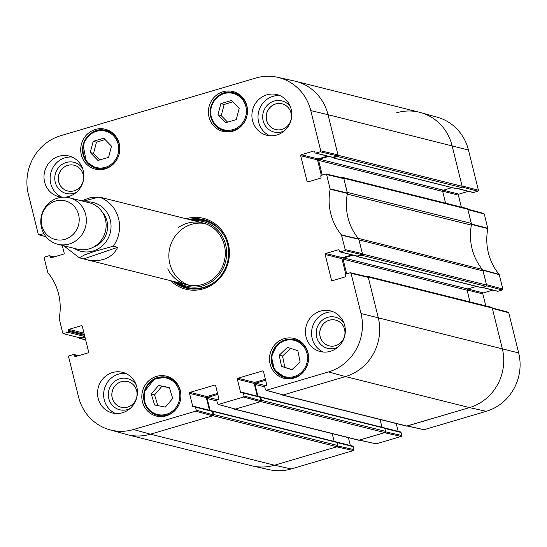 <?xml version="1.0" encoding="UTF-8"?>
<svg xmlns="http://www.w3.org/2000/svg" width="547" height="547" viewBox="0 0 547 547"><rect width="100%" height="100%" fill="white"/><g stroke="black" fill="none" stroke-linecap="round" stroke-linejoin="round"><path stroke-width="0.82" d="M84.956 337.027A0.602 0.568 104 0 1 84.751 337.13L80.341 338.436A0.998 0.944 104 0 1 79.199 337.807M251.511 465.736A47.897 45.449 -76 0 0 274.491 465.21L337.048 446.728A0.998 0.944 -76 0 0 337.731 445.497L336.973 442.441A0.602 0.568 -76 0 0 336.569 442.017L212.51 411.002A0.602 0.568 104 0 1 212.913 411.419L213.672 414.482A0.998 0.944 104 0 1 212.988 415.713L150.432 434.195A47.897 45.449 104 0 1 127.444 434.721L251.511 465.736M212.12 411.036L212.222 411.009A0.602 0.568 104 0 1 212.51 411.002M334.155 441.415L332.22 433.607M217.802 394.366L207.839 397.307A0.998 0.944 -76 0 0 207.156 398.537L210.096 410.414M234.588 409.197L358.647 440.219A0.998 0.944 -76 0 0 359.126 440.205L384.883 432.595A0.998 0.944 -76 0 0 385.567 431.364L384.808 428.301A0.602 0.568 -76 0 0 384.404 427.884L260.345 396.869A0.602 0.568 104 0 1 260.748 397.286L261.507 400.349A0.998 0.944 104 0 1 260.823 401.58L235.066 409.19A0.998 0.944 104 0 1 234.041 408.814M259.955 396.903L260.057 396.876A0.602 0.568 104 0 1 260.345 396.869M381.991 427.282L380.062 419.474M265.637 380.227L255.675 383.173A0.998 0.944 -76 0 0 254.991 384.404L257.931 396.281M282.423 395.064L406.483 426.086A0.998 0.944 -76 0 0 406.961 426.072L469.517 407.59A47.897 45.449 -76 0 0 502.303 348.603L492.266 308.023A0.998 0.944 -76 0 0 491.582 307.325L367.522 276.31A0.998 0.944 104 0 1 368.199 277.008L378.244 317.588A47.897 45.449 104 0 1 345.458 376.568L282.902 395.057A0.998 0.944 104 0 1 281.883 394.674M366.401 276.508L367.044 276.317A0.998 0.944 104 0 1 367.522 276.31M470.023 301.937L467.117 290.183A0.998 0.944 104 0 1 467.801 288.96L476.444 286.402M353.136 255.162L343.742 257.938A0.998 0.944 -76 0 0 343.058 259.169L346.675 273.787M480.943 287.448A0.602 0.568 -76 0 0 481.476 287.585L485.893 286.279A0.998 0.944 -76 0 0 486.577 285.055L483.083 270.922L359.023 239.907L362.517 254.034A0.998 0.944 104 0 1 361.834 255.264L357.417 256.57A0.602 0.568 104 0 1 356.726 256.153L356.699 256.058A0.8 0.759 -76 0 0 357.095 256.051L340.289 251.846A0.8 0.759 104 0 1 339.359 251.299L339.126 250.341A0.8 0.759 -76 0 0 338.196 249.794L338.914 249.972M483.083 270.922A3.993 3.788 -76 0 0 482.324 269.391A53.886 51.131 104 0 1 471.364 225.125A3.993 3.788 -76 0 0 471.316 223.381L467.822 209.248A0.998 0.944 -76 0 0 467.145 208.557L343.078 177.536A0.998 0.944 104 0 1 343.755 178.233L347.256 192.359L471.316 223.381M347.345 193.823A3.993 3.788 104 0 1 347.304 194.103A53.886 51.131 -76 0 0 358.258 238.369A3.993 3.788 104 0 1 358.429 238.588M341.957 177.741L342.6 177.549A0.998 0.944 104 0 1 343.078 177.536M445.579 203.163L442.673 191.416A0.998 0.944 104 0 1 443.357 190.185L452 187.635M328.692 156.394L319.298 159.17A0.998 0.944 -76 0 0 318.614 160.394L322.231 175.013M456.499 188.681A0.602 0.568 -76 0 0 457.039 188.811L461.449 187.512A0.998 0.944 -76 0 0 462.133 186.281L452.096 145.7A47.897 45.449 -76 0 0 419.556 112.279L295.489 81.264A47.897 45.449 104 0 1 328.029 114.685L338.073 155.266A0.998 0.944 104 0 1 337.39 156.49L332.973 157.796A0.602 0.568 104 0 1 332.282 157.386L332.255 157.283A0.8 0.759 -76 0 0 332.651 157.276L315.845 153.071A0.8 0.759 104 0 1 314.915 152.524L314.682 151.567A0.8 0.759 -76 0 0 313.752 151.02L314.47 151.198M81.64 200.845L89.947 197.775L97.899 197.05M99.944 197.276L103.404 198.144L99 197.043L83.192 201.234M117.687 247.285C114.884 253.049 110.391 257.028 104.204 259.216L99.41 260.372L92.956 260.639L87.582 259.907L79.315 257.781L84.655 254.868L94.262 251.47L113.284 246.184L117.687 247.285L83.759 258.888M65.708 239.073A19.959 18.94 104 0 1 41.716 216.113A19.959 18.94 104 0 1 73.216 205.337A19.959 18.94 104 0 1 65.708 239.073M70.166 243.695A23.952 22.721 104 0 1 57.763 244.249A23.952 22.721 104 0 1 41.524 215.504A23.952 22.721 104 0 1 69.38 197.782A23.952 22.721 104 0 1 86.364 219.997A23.952 22.721 104 0 1 70.166 243.695M69.38 197.782L89.147 202.725A23.952 22.721 104 0 1 106.139 224.94A23.952 22.721 104 0 1 89.934 248.639A23.952 22.721 104 0 1 77.53 249.193L57.763 244.249M486.481 285.794L502.303 289.985L502.85 289.001L499.151 274.375A54.365 51.582 104 0 1 487.828 228.639L484.28 213.966L483.746 213.412L467.801 209.193M502.303 289.985L497.961 291.271L482.283 287.346M482.092 287.407L497.579 291.277A0.8 0.759 -76 0 0 497.961 291.271M492.874 290.101L483.363 292.912L467.699 288.994M467.09 289.965L482.816 293.896A0.8 0.759 104 0 1 483.363 292.912M482.816 293.896L485.777 305.876M407.146 426.017L424.021 429.71L486.208 411.33A47.418 44.998 -76 0 0 518.672 352.938L508.724 312.74L508.19 312.18L492.245 307.961M396.233 423.522L398.168 431.344M384.842 428.431L401.019 432.479A0.8 0.759 -76 0 0 400.472 431.918L384.527 427.932M401.019 432.479L401.758 435.467L385.573 431.836M359.311 440.15L376.186 443.843L401.211 436.444L401.758 435.467M348.398 437.655L350.333 445.477M337.007 442.564L353.184 446.612A0.8 0.759 -76 0 0 352.637 446.051L336.692 442.065M353.184 446.612L353.923 449.6L337.738 445.969M353.376 450.578L336.678 446.837L274.491 465.21A47.897 45.449 104 0 1 252.666 466.01L269.582 469.743A47.418 44.998 -76 0 0 291.189 468.957L353.376 450.578L353.923 449.6M468.458 150.035A47.418 44.998 -76 0 0 437.388 117.249L420.705 112.586A47.897 45.449 104 0 1 452.096 145.7L462.037 185.898L478.406 190.233L468.458 150.035L328.029 114.685A47.897 45.449 -76 0 0 294.334 80.99L277.418 77.257A47.418 44.998 104 0 1 310.785 110.61L320.733 150.808L320.186 151.792L337.431 155.861L337.978 154.883L328.029 114.685L310.785 110.61M462.037 187.026L477.859 191.211L478.406 190.233M477.859 191.211L473.517 192.496L457.839 188.578M457.648 188.633L473.134 192.503A0.8 0.759 -76 0 0 473.517 192.496M468.43 191.327L458.919 194.137L443.255 190.226M442.646 191.19L458.372 195.122A0.8 0.759 104 0 1 458.919 194.137M458.372 195.122L461.333 207.101M484.28 213.966L467.917 209.631L471.493 224.414A53.886 51.131 -76 0 0 471.411 224.844M396.568 112.805A47.897 45.449 104 0 1 420.705 112.586M401.211 436.444L384.52 432.704L359.126 440.109M508.724 312.74L492.355 308.405L502.303 348.603A47.897 45.449 104 0 1 469.517 407.59L406.968 425.976M482.488 269.609A53.886 51.131 -76 0 0 482.755 269.931L486.481 284.672L502.85 289.001M108.579 157.338L97.975 160.469L90.262 152.538L93.175 141.345L103.78 138.213L111.499 146.145L108.579 157.338M109.113 130.685A20.554 19.507 -76 0 0 107.13 130.747M97.639 168.695A20.554 19.507 -76 0 0 99.363 169.679M105.147 168.907A20.554 19.507 104 0 1 95.281 169.132A20.554 19.507 104 0 1 81.346 144.456A20.554 19.507 104 0 1 105.25 129.242A20.554 19.507 104 0 1 119.834 148.736A20.554 19.507 104 0 1 105.147 168.907M172.708 398.455L165.324 407.098L154.616 404.985L151.259 394.086L158.651 385.437L169.358 387.556L172.708 398.455M236.796 92.956A20.554 19.507 -76 0 0 234.813 93.017M225.33 130.965A20.554 19.507 -76 0 0 227.046 131.95M232.831 131.177A20.554 19.507 104 0 1 222.964 131.403A20.554 19.507 104 0 1 209.029 106.733A20.554 19.507 104 0 1 232.94 91.52A20.554 19.507 104 0 1 247.517 111.014A20.554 19.507 104 0 1 232.831 131.177M170.22 377.615A20.554 19.507 -76 0 0 168.237 377.676M158.753 415.624A20.554 19.507 -76 0 0 160.469 416.609M166.254 415.829A20.554 19.507 104 0 1 156.387 416.062A20.554 19.507 104 0 1 142.452 391.385A20.554 19.507 104 0 1 166.363 376.172A20.554 19.507 104 0 1 180.941 395.666A20.554 19.507 104 0 1 166.254 415.829M63.643 333.581L67.985 332.303L84.792 336.501L80.012 337.916L63.254 333.588L62.72 333.034L59.172 318.361A54.365 51.582 -76 0 0 47.849 272.625L44.15 257.999L44.697 257.015L49.039 255.729A0.8 0.759 104 0 1 49.968 256.283L53.353 257.131M84.532 335.318L68.532 331.318A0.8 0.759 104 0 1 67.985 332.303M68.532 331.318L68.3 330.361L84.293 334.361M83.999 333.164L68.847 329.376A0.8 0.759 -76 0 0 68.3 330.361M68.847 329.376L81.353 325.677L82.071 325.862M76.149 356.384L74.645 356.008A0.8 0.759 -76 0 0 75.568 356.555L88.081 352.863A0.8 0.759 -76 0 0 88.628 351.878L82.282 326.231A0.8 0.759 -76 0 0 81.353 325.677M74.645 356.008L74.406 355.051L77.797 355.899M196.25 410.175L195.505 407.187L212.311 411.392L213.166 414.838L196.25 410.175L195.703 411.159L133.516 429.532A47.418 44.998 104 0 1 109.612 429.751A47.418 44.998 104 0 1 78.542 396.965L68.594 356.767L69.141 355.789L73.483 354.504A0.8 0.759 104 0 1 74.406 355.051M194.247 406.742L192.735 406.366A0.8 0.759 -76 0 0 193.665 406.913L194.582 406.64A0.8 0.759 104 0 1 195.505 407.187M192.735 406.366L189.515 393.348L206.322 397.553A0.8 0.759 104 0 1 206.869 396.568L190.062 392.363A0.8 0.759 -76 0 0 189.515 393.348M190.062 392.363L214.718 385.081L215.436 385.259M244.085 396.042L243.347 393.054L260.153 397.259L261.001 400.705L244.085 396.042L243.538 397.026L218.513 404.418L217.59 403.871L216.851 400.883A0.8 0.759 104 0 1 217.398 399.898L218.315 399.631A0.8 0.759 -76 0 0 218.862 398.647L215.641 385.628A0.8 0.759 -76 0 0 214.718 385.081M242.082 392.609L240.571 392.233A0.8 0.759 -76 0 0 241.5 392.78L242.417 392.507A0.8 0.759 104 0 1 243.347 393.054M240.571 392.233L237.35 379.215L254.157 383.42A0.8 0.759 104 0 1 254.704 382.435L237.897 378.23A0.8 0.759 -76 0 0 237.35 379.215M237.897 378.23L262.553 370.948L263.271 371.126M332.993 280.502L331.489 280.119A0.8 0.759 -76 0 0 332.412 280.673L344.925 276.973A0.8 0.759 -76 0 0 345.472 275.989L345.232 275.032A0.8 0.759 104 0 1 345.779 274.054L350.121 272.768L351.051 273.315L360.999 313.513A47.418 44.998 104 0 1 328.535 371.912L266.348 390.284L265.425 389.737L264.686 386.75A0.8 0.759 104 0 1 265.233 385.765L266.15 385.498A0.8 0.759 -76 0 0 266.697 384.514L263.476 371.495A0.8 0.759 -76 0 0 262.553 370.948M331.489 280.119L325.144 254.471L341.95 258.676A0.8 0.759 104 0 1 342.497 257.692L325.691 253.487A0.8 0.759 -76 0 0 325.144 254.471M325.691 253.487L338.196 249.794M340.289 251.846L344.631 250.56L361.875 254.635L362.422 253.651L358.695 238.916A53.886 51.131 104 0 1 347.427 193.399L343.851 178.616L343.304 178.055L326.053 173.987L326.607 174.541L330.156 189.214A54.365 51.582 -76 0 0 341.472 234.95L345.178 249.582L344.631 250.56M308.549 181.727L307.045 181.351A0.8 0.759 -76 0 0 307.968 181.898L320.48 178.199A0.8 0.759 -76 0 0 321.027 177.221L320.788 176.264A0.8 0.759 104 0 1 321.335 175.279L326.053 173.987M307.045 181.351L300.7 155.704L317.506 159.902A0.8 0.759 104 0 1 318.053 158.917L301.247 154.719A0.8 0.759 -76 0 0 300.7 155.704M301.247 154.719L313.752 151.02M315.845 153.071L320.186 151.792M45.927 236.591L38.81 234.82L38.276 234.26L28.328 194.062A47.418 44.998 104 0 1 60.792 135.67L255.811 78.043A47.418 44.998 104 0 1 277.418 77.257M39.206 234.813L43.917 233.624M62.269 245.377L64.184 253.104A0.8 0.759 -76 0 1 63.637 254.088L51.131 257.787A0.8 0.759 -76 0 1 50.201 257.24L49.968 256.283M170.602 280.686A36.519 34.652 -76 0 0 228.284 262.198A36.519 34.652 -76 0 0 186.089 218.732M62.31 197.214A20.957 19.883 104 0 1 58.864 196.681A20.957 19.883 104 0 1 44.656 171.526A20.957 19.883 104 0 1 69.031 156.025A20.957 19.883 104 0 1 83.896 175.895A20.957 19.883 104 0 1 68.922 196.448A20.957 19.883 104 0 1 65.23 197.159M122.453 412.753A20.957 19.883 104 0 1 112.395 412.985A20.957 19.883 104 0 1 98.186 387.83A20.957 19.883 104 0 1 122.562 372.322A20.957 19.883 104 0 1 137.427 392.199A20.957 19.883 104 0 1 122.453 412.753M330.354 351.324A20.957 19.883 104 0 1 320.296 351.557A20.957 19.883 104 0 1 306.088 326.402A20.957 19.883 104 0 1 330.463 310.894A20.957 19.883 104 0 1 345.328 330.771A20.957 19.883 104 0 1 330.354 351.324M276.823 135.02A20.957 19.883 104 0 1 266.765 135.253A20.957 19.883 104 0 1 252.557 110.104A20.957 19.883 104 0 1 276.932 94.597A20.957 19.883 104 0 1 291.797 114.467A20.957 19.883 104 0 1 276.823 135.02M293.937 378.107A20.554 19.507 104 0 1 284.078 378.333A20.554 19.507 104 0 1 270.136 353.663A20.554 19.507 104 0 1 294.047 338.449A20.554 19.507 104 0 1 308.631 357.943A20.554 19.507 104 0 1 293.937 378.107M297.91 339.885A20.554 19.507 -76 0 0 295.927 339.947M286.437 377.895A20.554 19.507 -76 0 0 288.16 378.88M275.626 129.543A13.265 12.588 104 0 1 266.252 116.955A13.265 12.588 104 0 1 275.729 103.957A13.265 12.588 104 0 1 282.067 103.807M121.256 407.276A13.265 12.588 104 0 1 111.875 394.681A13.265 12.588 104 0 1 121.359 381.69A13.265 12.588 104 0 1 127.69 381.532M67.725 190.971A13.265 12.588 104 0 1 58.344 178.384A13.265 12.588 104 0 1 67.828 165.385A13.265 12.588 104 0 1 74.16 165.235M329.157 345.848A13.265 12.588 104 0 1 319.776 333.26A13.265 12.588 104 0 1 329.26 320.262A13.265 12.588 104 0 1 335.591 320.104M105.14 139.608L96.477 142.172L93.558 153.365L99.916 159.895M93.175 141.345L96.477 142.172M90.262 152.538L93.558 153.365M169.413 387.741L161.953 386.264L154.562 394.913L157.857 405.621M158.651 385.437L161.953 386.264M151.259 394.086L154.562 394.913M236.263 119.608L225.665 122.74L217.945 114.815L220.865 103.615L231.463 100.484L239.183 108.415L236.263 119.608M232.824 101.886L224.161 104.443L221.241 115.636L227.6 122.166M220.865 103.615L224.161 104.443M217.945 114.815L221.241 115.636M281.507 366.387L279.237 355.235L287.448 347.345L297.835 350.695L300.105 361.854L291.893 369.745L281.507 366.387L292.077 369.567M290.566 348.35L282.539 356.063L284.809 367.215M279.237 355.235L282.539 356.063M174.725 281.719A35.323 33.517 -76 0 0 187.136 288.31M204.27 219.785A35.323 33.517 -76 0 0 190.212 219.764M178.356 282.628A33.34 31.637 -76 0 0 213.802 280.091A33.34 31.637 -76 0 0 225.665 244.776A33.34 31.637 -76 0 0 193.85 220.673M167.751 268.85A31.931 30.297 -76 0 0 205.583 283.373A31.931 30.297 -76 0 0 224.345 245.152A31.931 30.297 -76 0 0 178.001 227.832M204.804 223.497A31.931 30.297 -76 0 0 169.857 247.586A31.931 30.297 -76 0 0 189.358 285.288M337.431 155.861L332.651 157.276M327.564 156.107L318.053 158.917M317.506 159.902L321.315 175.286M361.875 254.635L357.095 256.051M352.008 254.881L342.497 257.692M341.95 258.676L345.752 274.061M265.951 390.291L283.271 394.948L345.458 376.568A47.897 45.449 -76 0 0 378.244 317.588L368.295 277.391L367.748 276.83L350.497 272.755M265.404 379.276L254.704 382.435M254.157 383.42L257.302 396.124M260.153 397.259A0.8 0.759 -76 0 0 259.606 396.698L242.8 392.5M218.116 404.424L235.436 409.081L260.454 401.689L261.001 400.705M217.569 393.409L206.869 396.568M206.322 397.553L209.467 410.257M212.311 411.392A0.8 0.759 -76 0 0 211.771 410.831L194.964 406.633M109.612 429.751L126.295 434.414A47.897 45.449 -76 0 0 150.432 434.195L212.619 415.823L213.166 414.838M63.254 333.588L80.012 337.916M290.45 106.897A16.061 15.241 -76 0 0 274.15 101.051A16.061 15.241 -76 0 0 263.579 122.261A16.061 15.241 -76 0 0 284.488 130.76M275.667 103.944A13.265 12.588 104 0 1 282.033 103.8A13.265 12.588 104 0 1 291.031 119.718A13.265 12.588 104 0 1 275.599 129.536A13.265 12.588 104 0 1 266.191 116.955A13.265 12.588 104 0 1 275.667 103.944M279.927 95.616A20.957 19.883 -76 0 0 258.669 111.629A20.957 19.883 -76 0 0 269.89 135.759M82.549 168.326A16.061 15.241 -76 0 0 66.249 162.48A16.061 15.241 -76 0 0 55.678 183.689A16.061 15.241 -76 0 0 76.58 192.188M67.766 165.372A13.265 12.588 104 0 1 74.132 165.221A13.265 12.588 104 0 1 83.123 181.146A13.265 12.588 104 0 1 67.698 190.965A13.265 12.588 104 0 1 58.283 178.384A13.265 12.588 104 0 1 67.766 165.372M72.019 157.044A20.957 19.883 -76 0 0 50.768 173.057A20.957 19.883 -76 0 0 61.982 197.187M136.08 384.63A16.061 15.241 -76 0 0 119.772 378.777A16.061 15.241 -76 0 0 109.209 399.987A16.061 15.241 -76 0 0 130.111 408.493M121.297 381.669A13.265 12.588 104 0 1 127.663 381.526A13.265 12.588 104 0 1 136.654 397.45A13.265 12.588 104 0 1 121.229 407.262A13.265 12.588 104 0 1 111.814 394.688A13.265 12.588 104 0 1 121.297 381.669M125.55 373.348A20.957 19.883 -76 0 0 104.299 389.361A20.957 19.883 -76 0 0 115.513 413.491M343.981 323.202A16.061 15.241 -76 0 0 327.68 317.349A16.061 15.241 -76 0 0 317.11 338.559A16.061 15.241 -76 0 0 338.012 347.065M329.198 320.248A13.265 12.588 104 0 1 335.564 320.098A13.265 12.588 104 0 1 344.555 336.022A13.265 12.588 104 0 1 329.13 345.841A13.265 12.588 104 0 1 319.715 333.26A13.265 12.588 104 0 1 329.198 320.248M333.451 311.92A20.957 19.883 -76 0 0 312.2 327.933A20.957 19.883 -76 0 0 323.414 352.063M188.872 219.429A35.323 33.517 104 0 1 203.6 219.614A35.323 33.517 104 0 1 227.545 262.013A35.323 33.517 104 0 1 186.459 288.153A35.323 33.517 104 0 1 173.378 281.384M80.341 338.436L85.626 339.755M133.516 429.532L150.432 434.195L274.491 465.21L291.189 468.957M212.988 415.713L337.048 446.728M213.672 414.482L337.731 445.497M212.913 411.419L336.973 442.441M207.156 398.537L216.872 400.965M207.839 397.307L217.774 399.789M235.066 409.19L359.126 440.205M260.823 401.58L384.883 432.595M261.507 400.349L385.567 431.364M260.748 397.286L384.808 428.301M254.991 384.404L264.707 386.832M255.675 383.173L265.61 385.656M282.902 395.057L406.961 426.072M328.535 371.912L345.458 376.568L469.517 407.59L486.208 411.33M360.999 313.513L518.672 352.938M368.199 277.008L492.266 308.023M343.058 259.169L467.117 290.183M343.742 257.938L467.801 288.96M357.417 256.57L481.476 287.585M361.834 255.264L485.893 286.279M362.517 254.034L486.577 285.055M358.258 238.369L482.324 269.391M347.304 194.103L471.364 225.125M343.755 178.233L467.822 209.248M318.614 160.394L442.673 191.416M319.298 159.17L443.357 190.185M332.973 157.796L457.039 188.811M337.39 156.49L461.449 187.512M338.073 155.266L462.133 186.281M99 197.043A31.931 30.297 104 0 1 113.284 246.184M85.852 201.898A25.148 23.863 104 0 1 110.685 221.979A25.148 23.863 104 0 1 94.022 250.711A25.148 23.863 104 0 1 74.235 248.365M101.947 211.682A21.552 20.451 104 0 1 93.045 247.306M471.493 224.414L487.828 228.639M487.821 228.277L471.48 224.051M499.151 274.375L482.755 269.931M482.912 270.252L499.308 274.69M424.021 429.71L407.33 425.963M376.186 443.843L359.495 440.096M83.657 144.832A18.762 17.798 104 0 1 113.585 135.875A18.762 17.798 104 0 1 105.386 167.314A18.762 17.798 104 0 1 83.657 144.832M144.976 402.407A18.762 17.798 104 0 1 165.775 377.902A18.762 17.798 104 0 1 175.204 408.5A18.762 17.798 104 0 1 144.976 402.407M144.497 402.729A19.555 18.557 -76 0 0 157.488 415.303A19.555 18.557 -76 0 0 180.237 400.835A19.555 18.557 -76 0 0 166.972 377.355A19.555 18.557 -76 0 0 148.729 383.256A19.555 18.557 -76 0 0 144.497 402.729M83.171 144.702A19.555 18.557 -76 0 0 96.375 168.373A19.555 18.557 -76 0 0 119.123 153.905A19.555 18.557 -76 0 0 105.865 130.425A19.555 18.557 -76 0 0 83.171 144.702M211.34 107.103A18.762 17.798 104 0 1 241.268 98.145A18.762 17.798 104 0 1 233.077 129.591A18.762 17.798 104 0 1 211.34 107.103M210.855 106.973A19.555 18.557 -76 0 0 224.065 130.651A19.555 18.557 -76 0 0 246.813 116.176A19.555 18.557 -76 0 0 233.548 92.703A19.555 18.557 -76 0 0 210.855 106.973M277.773 344.904A18.762 17.798 104 0 1 307.154 354.278A18.762 17.798 104 0 1 284.084 376.445A18.762 17.798 104 0 1 277.773 344.904M277.514 344.384A19.555 18.557 -76 0 0 271.811 363.625A19.555 18.557 -76 0 0 285.172 377.58A19.555 18.557 -76 0 0 307.92 363.105A19.555 18.557 -76 0 0 294.662 339.632A19.555 18.557 -76 0 0 277.514 344.384M208.113 221.104A35.145 33.353 -76 0 0 190.602 219.86M175.108 281.814A35.145 33.353 -76 0 0 191.149 288.953M225.583 238.383A34.365 32.608 -76 0 0 192.243 220.27M176.756 282.225A34.365 32.608 -76 0 0 214.691 281.937M347.42 193.036L330.149 188.859M330.156 189.214L347.427 193.399M326.607 174.541L343.851 178.616M358.695 238.916L341.472 234.95M341.636 235.265L358.853 239.23M362.422 253.651L345.178 249.582M51.712 257.616L50.201 257.24M195.703 411.159L212.619 415.823M235.436 409.081L218.513 404.418M283.271 394.948L266.348 390.284M243.538 397.026L260.454 401.689M351.051 273.315L368.295 277.391M337.978 154.883L320.733 150.808M79.855 338.443L85.667 339.899M357.129 256.577L481.189 287.592M332.685 157.803L456.752 188.818M86.221 259.593L187.163 284.83M101.715 197.638L202.65 222.875M63.705 245.733L79.315 257.781M162.452 416.547L157.488 415.303C151.034 413.477 146.692 409.279 144.456 402.701L144.148 391.98L154.76 378.647L166.972 377.355L171.943 378.599M101.345 169.618L96.375 168.373L86.207 161.488L83.13 144.688C88.983 132.504 96.559 127.752 105.865 130.425L110.836 131.67M238.519 93.94L233.548 92.703C224.249 90.023 216.667 94.781 210.814 106.966C208.886 118.843 213.303 126.733 224.065 130.651L229.029 131.889M299.626 340.87L294.662 339.632C288.235 338.224 282.505 339.81 277.466 344.391L271.421 356.514L274.423 369.854L285.172 377.58L290.142 378.818M54.126 256.899L49.421 255.722M46.044 236.735L38.81 234.82M78.57 355.673L73.866 354.497M356.712 256.058L339.906 251.852M332.268 157.283L315.462 153.085"/></g></svg>
